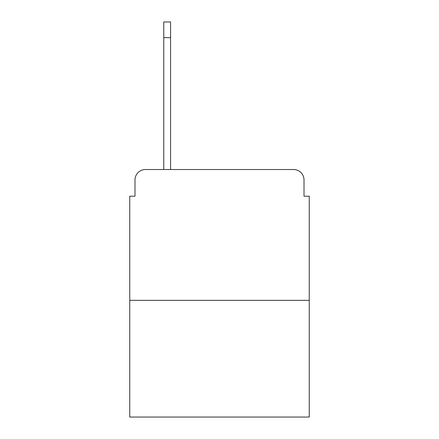 <?xml version="1.0" encoding="UTF-8"?>
<svg xmlns="http://www.w3.org/2000/svg" width="439" height="439" viewBox="0 0 439 439"><rect width="100%" height="100%" fill="white"/><g stroke="black" fill="none" stroke-linecap="round" stroke-linejoin="round"><path stroke-width="0.66" d="M134.987 179.99L134.987 196.211L134.987 179.99A10.465 10.465 0 0 1 145.452 169.525L163.769 169.525L163.769 21.95L170.568 21.95L170.568 169.525L178.684 169.525M309.248 300.353L129.752 300.353L129.752 417.05L309.248 417.05L309.248 196.211L304.013 196.211L304.013 179.99A10.465 10.465 0 0 0 293.548 169.525L145.452 169.525M129.752 300.353L129.752 196.211L134.987 196.211M260.316 169.525L293.548 169.525M304.013 196.211L304.013 179.99M163.769 37.65L170.568 37.65"/></g></svg>
